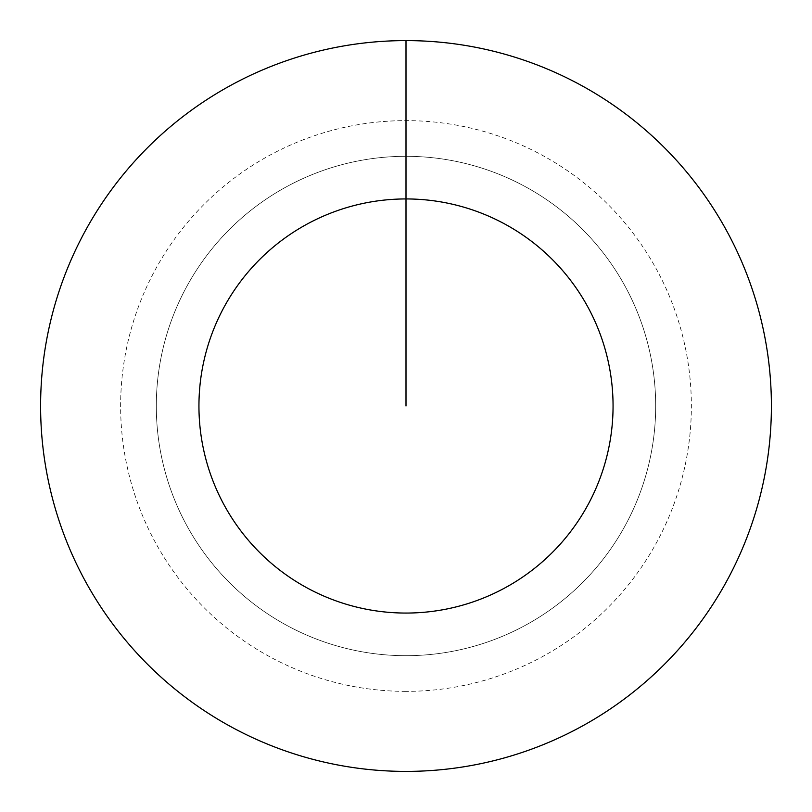 <?xml version="1.0" encoding="UTF-8"?>
<svg xmlns="http://www.w3.org/2000/svg" width="812" height="812" viewBox="0 0 812 812"><rect width="100%" height="100%" fill="white"/><g stroke="black" fill="none" stroke-linecap="round" stroke-linejoin="round"><path stroke-width="0.61" stroke-dasharray="4.06 3.04" d="M406 156.31A249.69 249.69 0 0 1 655.69 406A249.69 249.69 0 0 1 406 655.69A249.69 249.69 0 0 1 156.31 406A249.69 249.69 0 0 1 406 156.31A249.69 249.69 0 0 1 655.69 406A249.69 249.69 0 0 1 406 655.69A249.69 249.69 0 0 1 156.31 406A249.69 249.69 0 0 1 406 156.31A249.69 249.69 0 0 1 655.69 406A249.69 249.69 0 0 1 406 655.69A249.69 249.69 0 0 1 156.31 406A249.69 249.69 0 0 1 406 156.31A249.69 249.69 0 0 1 655.69 406A249.69 249.69 0 0 1 406 655.69A249.69 249.69 0 0 1 156.31 406A249.69 249.69 0 0 1 406 156.31L406 40.6A365.4 365.4 0 0 1 771.4 406A365.4 365.4 0 0 1 406 771.4A365.4 365.4 0 0 1 40.6 406A365.4 365.4 0 0 1 406 40.6L406 156.31A249.69 249.69 0 0 1 655.69 406A249.69 249.69 0 0 1 406 655.69M406 691.367A285.367 285.367 0 0 1 120.633 406A285.367 285.367 0 0 1 406 120.633A285.367 285.367 0 0 1 691.367 406A285.367 285.367 0 0 1 406 691.367"/><path stroke-width="1.22" d="M406 406L406 198.94A207.06 207.06 0 0 1 613.06 406A207.06 207.06 0 0 1 406 613.06A207.06 207.06 0 0 1 198.94 406A207.06 207.06 0 0 1 406 198.94L406 40.6A365.4 365.4 0 0 1 771.4 406A365.4 365.4 0 0 1 406 771.4A365.4 365.4 0 0 1 40.6 406A365.4 365.4 0 0 1 406 40.6"/></g></svg>
